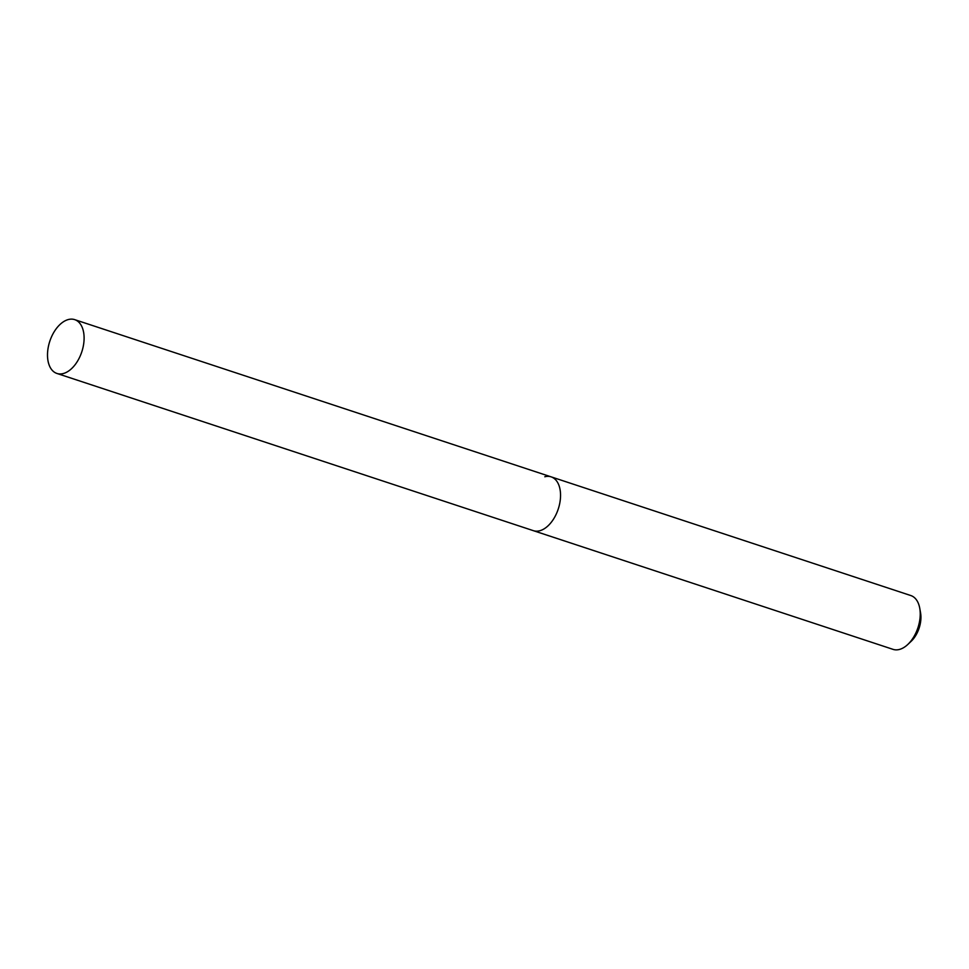 <?xml version="1.0" encoding="UTF-8"?>
<svg xmlns="http://www.w3.org/2000/svg" width="969" height="969" viewBox="0 0 969 969"><rect width="100%" height="100%" fill="white"/><g stroke="black" fill="none" stroke-linecap="round" stroke-linejoin="round"><path stroke-width="1.45" d="M56.929 373.453A28.331 16.848 -71.7 0 0 63.251 373.549A28.331 16.848 -71.7 0 0 83.152 346.841A28.331 16.848 -71.7 0 0 74.686 319.637A28.331 16.848 -71.7 0 0 68.351 319.54A28.331 16.848 -71.7 0 0 48.45 346.26A28.331 16.848 -71.7 0 0 56.929 373.453L533.374 530.673A28.331 16.848 -71.7 0 0 539.697 530.77A28.331 16.848 -71.7 0 1 533.374 530.673L893.055 649.363A28.331 16.848 -71.7 0 0 899.377 649.46A28.331 16.848 -71.7 0 0 907.808 644.458L911.126 641.333A22.372 13.3 -71.7 0 0 920.55 612.759L919.751 608.266A28.331 16.848 -71.7 0 0 910.812 595.547L551.131 476.857A28.331 16.848 -71.7 0 0 544.808 476.76M907.808 644.458A28.331 16.848 -71.7 0 0 919.751 608.266M551.131 476.857A28.331 16.848 -71.7 0 1 559.597 504.05A28.331 16.848 -71.7 0 1 539.697 530.77A28.331 16.848 -71.7 0 0 559.597 504.05A28.331 16.848 -71.7 0 0 551.131 476.857L74.686 319.637"/></g></svg>
